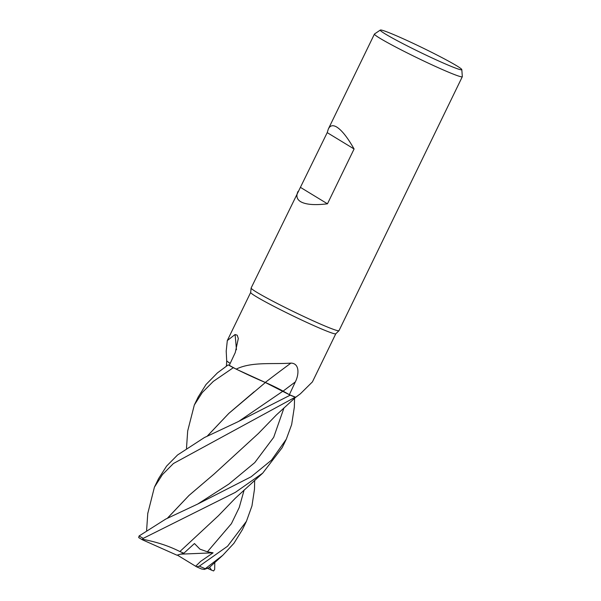 <?xml version="1.0" encoding="UTF-8"?>
<svg xmlns="http://www.w3.org/2000/svg" width="601" height="601" viewBox="0 0 601 601"><rect width="100%" height="100%" fill="white"/><g stroke="black" fill="none" stroke-linecap="round" stroke-linejoin="round"><path stroke-width="0.9" d="M227.313 361.426L230.175 363.432A38.855 2.171 -154.1 0 1 227.313 361.426A38.855 2.171 -154.1 0 1 226.697 360.683L226.209 351.134L227.306 340.564L235.066 334.524L237.192 335.193L238.312 338.506L235.254 352.592L229.281 365.333A47.314 2.644 -154.1 0 0 236.118 369.074A47.314 2.644 -154.1 0 0 236.208 369.119C251.759 361.486 272.892 364.469 290.959 363.102C299.929 363.35 298.93 375.001 295.309 381.935L289.366 394.669L283.101 391.146A822.949 290.268 130.6 0 1 295.309 381.935M299.418 394.519L295.835 397.201A38.855 2.171 -154.1 0 1 295.692 397.253L300.342 393.835L312.422 381.89L335.786 333.78A47.314 2.644 -154.1 0 1 302.904 320.618A47.314 2.644 -154.1 0 1 255.988 296.488A47.314 2.644 -154.1 0 1 250.67 292.477L251.12 288.044A48.839 2.727 -154.1 0 1 251.135 287.992L327.207 132.626L328.364 128.952C330.137 125.421 332.946 124.79 336.785 127.074C341.864 130.297 347.626 137.599 354.087 148.98L327.207 132.626M226.231 351.608L226.201 351.134M461.816 69.618A45.315 2.532 -154.1 0 1 431.33 57.606A45.315 2.532 -154.1 0 1 385.354 34.009A45.315 2.532 -154.1 0 1 380.335 30.05A45.315 2.532 -154.1 0 1 412.023 42.806A45.315 2.532 -154.1 0 1 456.722 65.802A45.315 2.532 -154.1 0 1 461.816 69.618L462.319 76.627A48.839 2.727 -154.1 0 1 462.304 76.718L339.002 330.655A48.839 2.727 -154.1 0 1 338.972 330.7A48.839 2.727 -154.1 0 1 305.045 317.095A48.839 2.727 -154.1 0 1 256.612 292.184A48.839 2.727 -154.1 0 1 251.12 288.044M462.304 76.718A48.839 2.727 -154.1 0 1 428.783 63.368A48.839 2.727 -154.1 0 1 379.915 38.254A48.839 2.727 -154.1 0 1 374.446 34.054A48.839 2.727 -154.1 0 1 374.506 33.987L380.335 30.05M354.087 148.98L327.462 203.807C314.729 205.354 305.766 204.633 300.575 201.643C296.781 199.269 295.94 195.843 298.051 191.381M295.692 397.253A47.314 2.644 -154.1 0 1 295.624 397.223A47.314 2.644 -154.1 0 1 289.366 394.669M207.375 436.025L228.846 413.383L265.372 382.521L237.665 369.833L265.394 382.506L246.433 374.04A38.855 2.171 -154.1 0 0 265.266 382.439A826.796 291.628 130.6 0 1 290.959 363.102M246.433 374.04A38.855 2.171 -154.1 0 1 236.208 369.119M265.266 382.439A14.041 0.781 -154.1 0 1 283.101 391.146M147.778 513.442L154.427 487.156L162.413 474.625L173.411 463.529L295.204 397.208A48.809 2.727 -154.1 0 1 290.208 395.15L265.334 382.499M269.316 384.272L290.208 395.15L265.184 382.409M236.433 349.767A826.796 735.384 158 0 0 235.066 334.524M186.49 448.263L187.685 430.955L194.326 404.991L202.282 392.528L213.287 381.417L233.323 367.692L236.118 369.074M233.323 367.692A48.839 2.727 -154.1 0 1 228.207 364.875L228.23 364.882A48.809 2.727 -154.1 0 0 233.383 367.722A48.809 2.727 -154.1 0 1 228.23 364.882L229.289 365.333M327.462 203.807L300.583 187.452M294.565 398.268L294.332 407.17L291.658 424.569L286.286 439.226L271.517 460.126L251.135 476.773L197.669 504.066L165.703 519.091L139.101 535.957L138.681 537.572L142.234 539.713L143.233 538.361L235.367 492.354L262.705 473.145L282.192 447.655L286.076 439.647M254.666 480.439L254.478 489.252L251.962 505.907L246.425 521.315L227.546 546.249L199.329 566.15L196.565 566.796L195.641 566.24L200.636 561.387L213.085 552.822L207.39 551.808L199.953 549.156L194.461 543.537L183.876 553.213L179.879 551.545C169.001 546.008 156.478 541.899 142.309 539.217M295.632 397.231L295.204 397.208A48.839 2.727 -154.1 0 1 290.223 395.157L237.5 421.97L204.4 437.551L177.565 454.98L166.612 466.068L158.559 478.651L154.427 487.156M228.207 364.875L217.419 372.898L206.015 384.512L198.232 396.945M214.79 562.544L214.685 569.425L213.595 570.95L211.59 570.161L209.576 567.261M183.876 553.213L176.964 555.196L142.234 539.713M179.879 551.545L218.494 515.65L235.299 498.252L262.705 473.145M207.292 436.071L228.906 413.3L254.185 391.762M222.828 555.256L209.133 567.667L204.302 569.44L222.828 555.256L233.932 543.296L242.293 529.819L246.425 521.315M167.499 518.167L188.999 495.457L214.091 474.046M167.401 518.212L189.022 495.412L214.196 473.956L258.37 433.509L276.302 415.028L295.805 397.163M211.59 570.161L207.803 568.471M195.641 566.24L177.333 555.091M196.632 566.818A47.006 2.622 -154.1 0 0 201.598 569.004L204.302 569.44M213.085 552.822L180.601 554.152M238.988 421.196L283.018 391.116M295.204 397.208A48.809 2.727 -154.1 0 1 290.208 395.15M143.233 538.361A48.839 2.727 -154.1 0 1 139.101 535.957M207.39 551.808L231.415 523.674L239.236 507.499L244.149 489.943M197.669 504.066L228.808 484.105L254.771 462.597L273.688 437.34L283.995 407.869M205.144 568.681A48.839 2.727 -154.1 0 1 199.329 566.15M227.306 340.564L250.67 292.447M328.364 128.952L374.446 34.054M335.771 333.795L338.972 330.7M198.42 396.562L194.326 404.991M238.995 421.196L237.5 421.977M226.727 360.788L226.382 366.092M147.801 513.066L146.606 530.367M196.565 566.796L201.673 569.034"/></g></svg>
